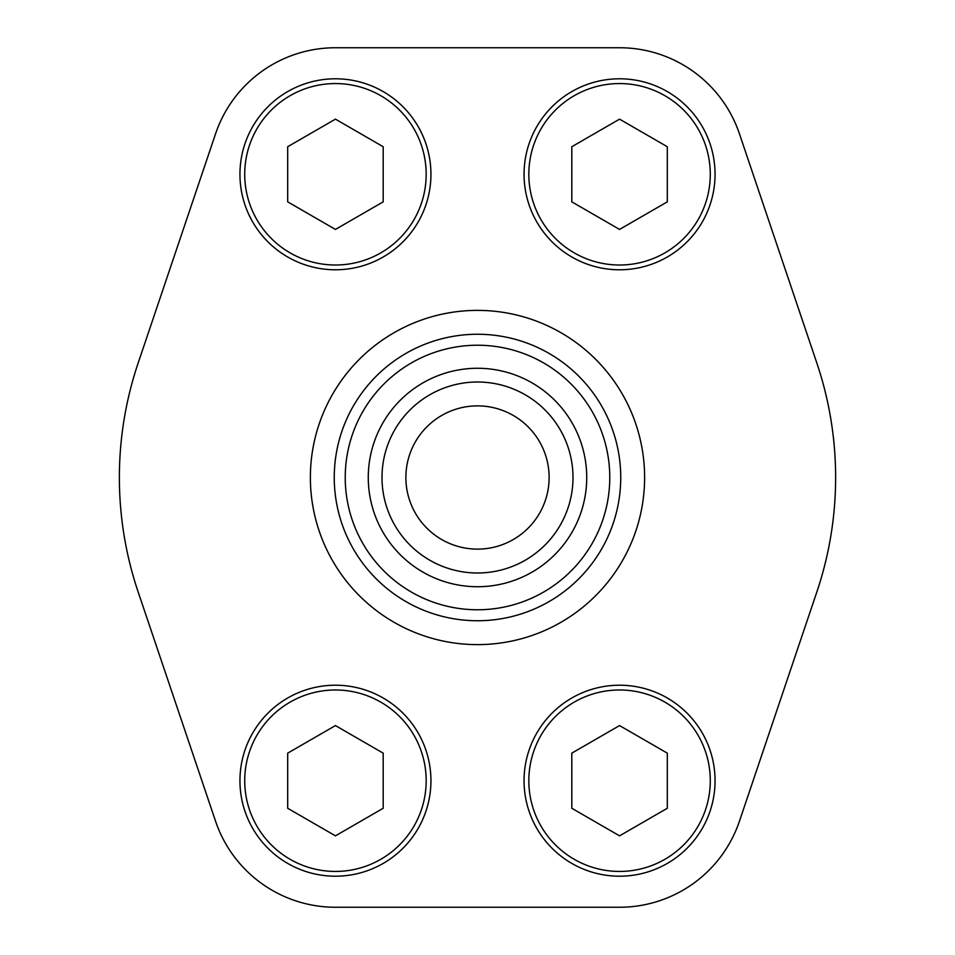 <?xml version="1.0" encoding="UTF-8"?>
<svg xmlns="http://www.w3.org/2000/svg" width="955" height="955" viewBox="0 0 955 955"><rect width="100%" height="100%" fill="white"/><g stroke="black" fill="none" stroke-linecap="round" stroke-linejoin="round"><path stroke-width="1.43" d="M215.555 133.807L138.189 362.936A358.125 358.125 0 0 0 138.189 592.064L215.555 821.193A126.538 126.538 0 0 0 335.444 907.25L619.556 907.25A126.538 126.538 0 0 0 739.445 821.193L816.812 592.064A358.125 358.125 0 0 0 816.812 362.936L739.445 133.807A126.538 126.538 0 0 0 619.556 47.75L335.444 47.75A126.538 126.538 0 0 0 215.555 133.807M345.233 477.5A132.268 132.268 0 0 1 543.634 362.948A132.268 132.268 0 0 1 543.634 592.052A132.268 132.268 0 0 1 345.233 477.5M368.272 477.5A109.228 109.228 0 0 1 532.114 382.907A109.228 109.228 0 0 1 532.114 572.093A109.228 109.228 0 0 1 368.272 477.5M334.25 477.5A143.25 143.25 0 0 1 549.125 353.445A143.25 143.25 0 0 1 549.125 601.555A143.25 143.25 0 0 1 334.25 477.5M382 477.5A95.5 95.5 0 0 1 525.25 394.797A95.5 95.5 0 0 1 525.25 560.203A95.5 95.5 0 0 1 382 477.5M405.875 477.5A71.625 71.625 0 0 1 513.312 415.473A71.625 71.625 0 0 1 513.312 539.527A71.625 71.625 0 0 1 405.875 477.5M571.806 201.851L619.556 229.427L667.306 201.851L667.306 146.724L619.556 119.148L571.806 146.724L571.806 201.851M524.056 174.288A95.5 95.5 0 0 1 667.306 91.585A95.5 95.5 0 0 1 667.306 256.99A95.5 95.5 0 0 1 524.056 174.288A95.5 95.5 0 0 1 667.306 91.585A95.5 95.5 0 0 1 667.306 256.99A95.5 95.5 0 0 1 524.056 174.288M287.694 201.851L335.444 229.427L383.194 201.851L383.194 146.724L335.444 119.148L287.694 146.724L287.694 201.851M239.944 174.288A95.5 95.5 0 0 1 383.194 91.585A95.5 95.5 0 0 1 383.194 256.99A95.5 95.5 0 0 1 239.944 174.288A95.5 95.5 0 0 1 383.194 91.585A95.5 95.5 0 0 1 383.194 256.99A95.5 95.5 0 0 1 239.944 174.288M571.806 808.276L619.556 835.852L667.306 808.276L667.306 753.149L619.556 725.573L571.806 753.149L571.806 808.276M524.056 780.713A95.5 95.5 0 0 1 667.306 698.01A95.5 95.5 0 0 1 667.306 863.416A95.5 95.5 0 0 1 524.056 780.713A95.5 95.5 0 0 1 667.306 698.01A95.5 95.5 0 0 1 667.306 863.416A95.5 95.5 0 0 1 524.056 780.713M287.694 808.276L335.444 835.852L383.194 808.276L383.194 753.149L335.444 725.573L287.694 753.149L287.694 808.276M239.944 780.713A95.5 95.5 0 0 1 383.194 698.01A95.5 95.5 0 0 1 383.194 863.416A95.5 95.5 0 0 1 239.944 780.713A95.5 95.5 0 0 1 383.194 698.01A95.5 95.5 0 0 1 383.194 863.416A95.5 95.5 0 0 1 239.944 780.713M310.375 477.5A167.125 167.125 0 0 1 561.062 332.77A167.125 167.125 0 0 1 561.062 622.23A167.125 167.125 0 0 1 310.375 477.5M528.831 174.288A90.725 90.725 0 0 1 664.919 95.715A90.725 90.725 0 0 1 664.919 252.86A90.725 90.725 0 0 1 528.831 174.288M244.719 174.288A90.725 90.725 0 0 1 380.806 95.715A90.725 90.725 0 0 1 380.806 252.86A90.725 90.725 0 0 1 244.719 174.288M528.831 780.713A90.725 90.725 0 0 1 664.919 702.14A90.725 90.725 0 0 1 664.919 859.285A90.725 90.725 0 0 1 528.831 780.713M244.719 780.713A90.725 90.725 0 0 1 380.806 702.14A90.725 90.725 0 0 1 380.806 859.285A90.725 90.725 0 0 1 244.719 780.713"/></g></svg>
